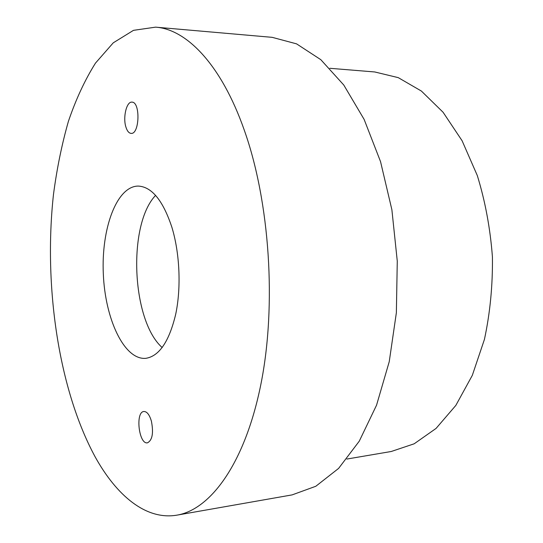 <?xml version="1.0" encoding="UTF-8"?>
<svg xmlns="http://www.w3.org/2000/svg" width="543" height="543" viewBox="0 0 543 543"><rect width="100%" height="100%" fill="white"/><g stroke="black" fill="none" stroke-linecap="round" stroke-linejoin="round"><path stroke-width="0.81" d="M176.814 515.164L292.12 494.89L315.809 486.27L338.601 468.412L359.262 441.174L376.557 405.166L389.243 361.658L396.363 312.754L397.272 261.108L391.883 209.734L380.541 161.631L364.122 119.392L343.773 85.02L320.818 59.682L296.573 43.861L272.213 37.345L155.59 27.15L133.483 30.34L113.263 42.822L95.473 63.117C84.912 79.943 75.891 99.349 68.411 121.327C61.834 144.37 56.852 168.778 53.465 194.55C43.521 285.469 58.393 389.026 95.154 456.873C116.596 495.603 145.911 520.37 176.814 515.164C210.555 509.721 245.056 463.267 260.905 384.193C276.747 305.302 269.796 201.847 244.262 130.096C221.279 64.488 186.48 29.193 155.59 27.15M151.402 421.164C149.468 414.703 146.963 411.479 143.881 411.499C135.139 411.872 138.865 444.676 147.479 442.823C152.373 440.217 153.676 432.995 151.402 421.164M171.921 227.381C179.787 253.276 181.294 287.641 175.728 314.139C169.172 341.567 159.167 356.303 145.707 358.346C124.15 360.124 105.098 318.924 103.319 273.889C101.181 228.874 116.582 186.181 138.221 186.073C151.802 186.778 163.043 200.55 171.921 227.381M125.895 127.001C122.759 117.356 126.56 101.385 131.935 102.138C140.549 101.785 139.605 134.569 131.08 133.381C128.881 133.164 127.157 131.039 125.895 127.001M346.841 459.052L391.279 451.484L414.18 443.794L436.07 428.413L455.835 405.411L472.315 375.356L484.431 339.402C490.098 313.019 492.759 285.537 492.426 256.968C490.281 228.474 485.238 201.331 477.304 175.538L462.113 140.773L443.088 112.265L421.402 91.061L398.257 77.642L374.772 71.968L329.839 68.289M155.583 195.385C127.456 224.87 131.623 320.635 162.201 347.568"/></g></svg>
